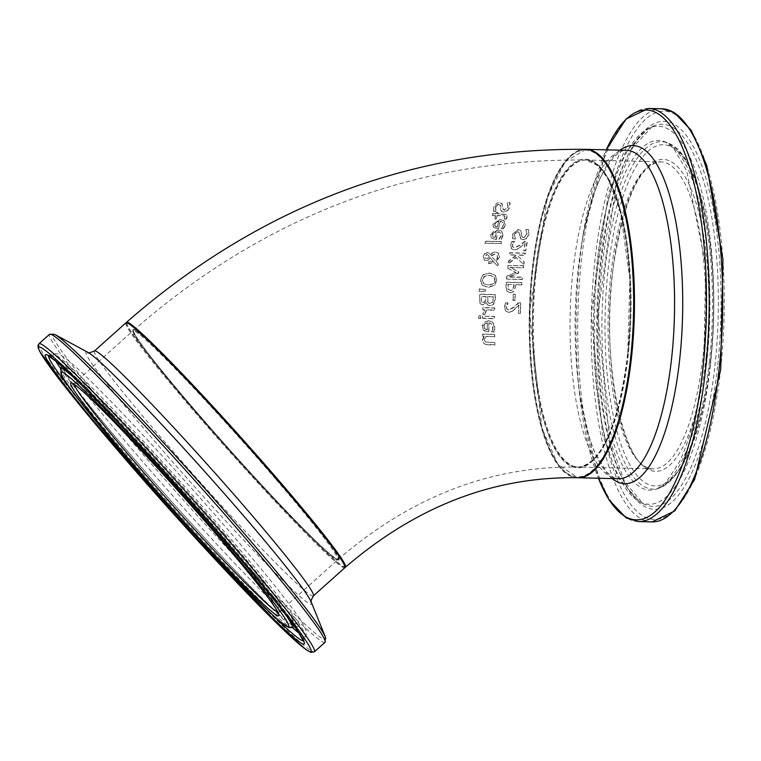 <?xml version="1.0" encoding="UTF-8"?>
<svg xmlns="http://www.w3.org/2000/svg" width="761" height="761" viewBox="0 0 761 761"><rect width="100%" height="100%" fill="white"/><g stroke="black" fill="none" stroke-linecap="round" stroke-linejoin="round"><path stroke-width="0.57" stroke-dasharray="3.81 2.85" d="M518.679 313.37L520.486 313.418L520.819 303.011L518.602 302.954L514.693 306.911L509.014 310.098L507.083 309.204L506.512 307.13L508.025 303.03L505.799 302.964L504.695 307.244L506.189 311.439L508.843 312.4L511.991 311.61L518.926 305.066L518.422 313.142L520.229 313.19L520.562 302.783L518.602 302.954M518.355 302.735L514.436 306.683L508.767 309.87L506.826 308.985L506.255 306.902L507.092 304.752M506.845 304.533L508.025 303.154M507.777 302.811L505.799 302.964M505.542 302.745L504.438 307.016L505.456 310.716L507.511 312.039L511.991 311.61M511.734 311.382L514.731 309.413M514.474 309.194L518.926 305.066M518.669 304.847L518.422 313.142M504.448 227.187L505.237 225.142L504.267 220.747L500.519 219.615L493.157 224.485L493.48 227.425L498.503 228.956L500.215 221.441L502.136 221.784L503.592 223.477L503.535 225.085L501.299 228.804L503.43 228.842L504.971 224.914L504.001 220.519L500.253 219.387L492.9 224.257L493.48 227.425L498.246 228.728L500.215 221.441M495.211 226.474L494.783 224.409L496.201 222.269L498.721 221.422L497.409 227.139L495.211 226.474M497.142 226.911L494.954 226.245L494.526 224.181L495.934 222.041L498.465 221.194L497.409 227.139M499.948 221.213L501.813 221.537L503.287 223.078L502.526 227.311M502.26 227.082L501.328 228.7M501.042 228.576L503.43 228.842M503.173 228.614L504.191 226.968M503.002 235.739L501.908 231.23L498.132 230.069L493.318 231.392L490.893 235.054L491.311 238.069L496.372 239.639L497.875 231.943L499.834 232.305L501.318 234.055L501.299 235.682L499.168 239.487L501.309 239.525L503.002 235.739L501.661 231.011L497.875 229.841L490.636 234.826L491.311 238.069L496.372 239.639M496.124 239.411L497.875 231.943M497.618 231.715L499.482 232.048L501.014 233.627L501.052 235.453L498.921 239.258L501.052 239.306L502.755 235.51M493.623 232.552L496.124 231.696L494.973 237.546L492.757 236.871L492.262 234.749L493.623 232.552L496.381 231.915L495.221 237.774L493.014 237.09L492.519 234.978L493.879 232.78M507.435 210.883L509.87 207.287L510.041 202.778L507.463 202.74L508.129 207.125L504.667 210.169L503.306 209.751L502.174 203.653L499.673 202.74L493.87 207.277L493.68 211.406L496.124 211.444L495.601 207.42L498.874 204.623L500.491 205.384L501.556 211.377L503.811 212.091L507.435 210.883L509.594 207.049L509.756 202.531L507.425 202.873M507.149 202.626L507.863 206.887L504.4 209.931L502.64 208.885L501.899 203.415L499.397 202.493L496.619 203.244L493.604 207.04L493.68 211.406M493.413 211.168L496.124 211.444M495.887 211.063L495.325 207.182L498.598 204.376L500.348 205.46L500.434 209.037L501.432 211.254L503.535 211.862L507.159 210.645M501.052 243.377L501.385 241.475L485.204 241.161L484.862 243.063L501.299 243.596L501.632 241.703L485.451 241.389L485.118 243.282L501.299 243.596M506.293 219.12L507.121 217.132L506.626 214.659L497.742 213.889L498.065 212.69L496.457 212.671L496.134 213.86L492.814 213.812L492.348 215.591L495.658 215.639L494.821 218.93L496.429 218.959L497.275 215.667L502.783 215.744L505.133 216.153L504.695 215.801L505.304 217.551L504.543 219.092L506.293 219.12L506.95 215.544L506.36 214.431L497.475 213.651L497.799 212.452L496.457 212.671M496.134 213.86L492.548 213.584L492.082 215.363L495.392 215.411L494.555 218.702L496.429 218.959M496.162 218.73L497.275 215.667M497.009 215.43L504.695 215.801L504.572 218.987M504.277 218.854L506.036 218.892M495.868 213.632L496.191 212.433M482.284 285.308L488.162 287.42L494.317 285.632L496.876 280.467L495.24 275.244L489.19 272.99L482.978 274.75L480.619 280.058L482.274 285.308M482.978 274.75L480.372 279.839L482.036 285.09L487.906 287.201L494.07 285.413L496.629 280.248L494.992 275.025L489.437 273.199L483.225 274.968M483.473 283.501L482.17 279.896L484.12 276.386L488.962 275.197L493.48 276.585L494.831 280.219C495.183 282.788 492.938 284.367 488.086 284.947L483.72 283.72L482.417 280.115L484.367 276.595L489.209 275.406L491.454 275.682L493.775 276.842L495.011 278.992L494.07 283.073L490.303 285.061L488.334 285.166L483.72 283.72M488.21 258.36L485.204 258.264L484.652 256.695L487.135 254.764L488.239 254.973L489.684 256.828L488.21 258.36L485.347 258.302L484.405 256.476L486.888 254.545L488.239 254.973L489.684 256.828M491.283 255.886L494.812 254.26L496.933 254.992L497.751 257.57L495.535 260.776L491.035 255.667L494.564 254.041L496.885 254.973L497.504 257.351L495.535 260.776M494.593 262.745L497.97 266.588L498.303 263.896L496.343 261.708L499.53 257.047L499.406 254.83L498.284 253.071L495.639 252.148L492.643 252.994L490.683 254.887L489.618 253.461L487.535 252.747L484.9 253.755L483.34 256.742L484.319 260.1L486.022 260.728L488.22 260.167L490.293 257.827L493.575 261.565L489.057 261.67L488.79 263.715L494.346 262.526L497.732 266.369L498.055 263.677L496.343 261.708M489.437 256.609L487.963 258.141M495.287 260.557L491.035 255.667M496.096 261.489L499.283 256.828L498.036 252.852L495.382 251.929L492.396 252.776L490.436 254.669L489.171 253.09L487.287 252.528L484.9 253.755M484.652 253.537L483.092 256.524L484.072 259.882L485.775 260.509L487.972 259.948L490.293 257.827M490.046 257.608L493.575 261.565M493.328 261.346L489.057 261.67M488.809 261.451L488.79 263.715M488.543 263.496L494.346 262.526M485.204 290.968L485.309 289.484L479.259 288.847L479.088 291.282L485.451 291.187L485.556 289.703L479.506 289.066L479.335 291.501L485.451 291.187M486.365 302.669L487.639 305.009L490.132 305.912L493.737 304.286L495.23 299.52L495.487 294.773L479.849 294.336L479.592 298.712L480.01 303.087L480.79 304.191L482.835 304.914L486.108 302.45L487.392 304.79L489.875 305.694L493.737 304.286M487.934 302.174L487.811 296.752L493.585 296.914L492.652 302.459L490.312 303.601L488.733 303.211L487.687 301.955L487.563 296.533L493.337 296.695L492.652 302.459M481.989 302.184L481.38 301.489L481.247 296.352L485.822 296.486L485.033 301.508L482.978 302.383L481.38 301.489L481.494 296.581L486.07 296.704L485.29 301.736L483.225 302.602L481.989 302.193M492.396 302.241L490.065 303.373L488.61 303.068L487.687 301.955M493.489 304.058L494.973 299.301L495.24 294.555L479.601 294.117L480.01 303.087M479.763 302.868L480.876 304.229L482.579 304.685L486.289 302.669M484.776 314.331L486.203 309.775L494.545 310.022L494.612 307.891L482.855 307.539L482.778 309.67L484.529 309.727L482.712 314.274L485.033 314.559L486.45 310.003L494.802 310.25L494.869 308.119L483.102 307.767L483.035 309.898L484.786 309.946L482.969 314.493L485.033 314.559M482.826 318.364L494.621 318.735L494.65 316.576L482.864 316.205L482.569 318.136L494.365 318.507L494.393 316.348L482.864 316.205M482.607 315.977L482.569 318.136M480.61 318.222L480.657 315.777L478.583 315.71L478.536 318.155L480.866 318.45L480.904 316.005L478.84 315.939L478.802 318.383L480.866 318.45M494.536 330.046L494.85 327.582L492.833 322.274L488.762 320.847C483.986 321.656 481.875 323.587 482.436 326.631L484.091 330.769L488.914 332.1L488.885 323.064L490.912 323.492L492.795 325.556L493.118 327.496L491.72 331.958L493.889 332.024L494.583 327.354L492.576 322.046L488.505 320.628L482.17 326.402L483.501 330.226L488.657 331.872L488.885 323.064M484.995 329.066L484.072 326.564L485.004 323.996L487.373 323.016L487.373 329.894L484.995 329.066M487.116 329.665L484.738 328.828L483.806 326.336L484.747 323.767L487.116 322.788L487.373 329.894M488.629 322.835L490.617 323.254L492.453 325.128L492.614 330.169M492.348 329.932L491.72 331.825M491.463 331.72L493.889 332.024M493.632 331.796L494.27 329.817M528.41 229.575L525.813 229.518L526.878 234.245L523.644 237.499L521.77 236.329L520.562 230.459L517.956 229.451L512.505 234.312L512.676 238.754L515.14 238.802L514.265 234.474L517.318 231.477L519.183 232.676L519.573 236.509L520.79 238.916L522.94 239.563L526.488 238.279L528.638 234.436L528.667 229.793L526.07 229.736L527.126 234.474L523.901 237.717L522.493 237.261L521.865 235.834L520.809 230.688L518.212 229.679L512.762 234.531L512.924 238.973L515.387 239.021L514.522 234.702L517.575 231.705L519.287 232.571L520.857 238.992L523.188 239.782L526.736 238.497L528.895 234.654L528.667 229.793M487.259 344.743L494.954 345.028L494.869 342.764L485.451 341.984L484.234 339.625L485.594 336.229L494.707 336.781L494.66 334.545L482.826 334.136L482.864 336.362L484.177 336.41L482.626 340.376L482.997 342.241L485.099 344.305L494.679 344.781L494.602 342.517L485.451 341.984L484.5 339.863L485.86 336.467L494.707 336.781M494.431 336.543L494.66 334.545M494.393 334.307L482.826 334.136M482.56 333.898L482.864 336.362M482.598 336.124L484.177 336.41M483.91 336.172L482.35 340.138L482.712 341.965L484.776 344.048L486.983 344.505M523.663 264.409L523.996 261.717L517.509 255.867L518.66 254.992L524.881 255.135L525.176 253.09L509.623 252.738L509.328 254.783L516.472 254.945L508.462 261.137L508.139 263.667L515.929 257.38L523.901 264.628L524.243 261.927L517.765 256.086L518.907 255.211L525.128 255.354L525.423 253.308L509.87 252.956L509.575 254.992L516.719 255.163L508.709 261.346L508.386 263.886L516.177 257.599L523.901 264.628M523.996 250.788L525.794 250.826L527.335 241.484L525.128 241.437L520.762 244.985L514.731 247.858L512.895 247.068L512.572 245.194L514.56 241.513L512.343 241.465L510.745 245.308L511.753 249.066L514.284 249.931L517.518 249.208L525.204 243.33L523.739 250.569L525.547 250.607L527.088 241.266L525.128 241.437M524.881 241.208L520.514 244.766L514.474 247.639L512.648 246.84L512.324 244.975L513.428 243.063M513.18 242.845L514.541 241.627M514.312 241.294L512.343 241.465M512.096 241.247L510.498 245.08L511.497 248.847L514.036 249.713L517.518 249.208M517.271 248.99L520.505 247.239M520.258 247.011L525.204 243.33M524.957 243.111L523.739 250.569M510.431 292.823L513.989 291.473L516.082 284.795L521.894 284.937L522.065 282.778L506.484 282.398L506.16 286.469L506.826 290.769L507.692 291.834L510.431 292.823L513.742 291.254L516.082 284.795M515.834 284.576L521.894 284.937M521.646 284.719L521.818 282.559L506.236 282.179L505.913 286.25L506.579 290.55L507.444 291.615L510.184 292.605M507.853 284.376L514.065 284.528L512.771 289.456L510.393 290.331L508.101 289.085L507.853 284.376L514.312 284.747L513.019 289.675L510.641 290.55L508.348 289.304L508.101 284.595M508.595 289.713L508.101 289.085L508.595 289.713M506.769 279.125L522.35 279.515L522.541 277.375L509.119 277.052L518.66 273.104L518.793 271.82L510.117 267.511L523.53 267.834L523.758 265.874L508.186 265.503L507.863 268.367L516.101 272.524L507.045 276.167L506.769 279.125L522.103 279.297L522.293 277.156L508.871 276.833L518.412 272.885L518.545 271.601L509.87 267.292L523.53 267.834M523.283 267.615L523.758 265.874M523.511 265.665L508.186 265.503M507.948 265.294L507.863 268.367M507.616 268.148L516.101 272.524M515.853 272.314L507.045 276.167M506.797 275.948L506.522 278.916M514.788 300.414L515.121 294.146L513.218 294.098L512.885 300.367L515.035 300.643L515.368 294.364L513.466 294.317L513.142 300.585L515.035 300.643M126.355 322.588A164.243 8.561 -131.8 0 0 229.613 450.445A164.243 8.561 -131.8 0 0 345.171 567.297M577.466 477.727A164.243 52.129 91.4 0 1 529.304 312.276A164.243 52.129 91.4 0 1 585.361 149.337M630.517 356.709A163.425 51.862 91.4 0 1 542.041 428.405A163.425 51.862 91.4 0 1 571.692 155.482A163.425 51.862 91.4 0 1 630.517 356.709M127.087 322.892A163.425 8.523 -131.8 0 0 229.641 450.417A163.425 8.523 -131.8 0 0 344.952 566.536M144.419 337.561A153.57 8.01 48.2 0 1 262.602 462.726A153.57 8.01 48.2 0 1 338.36 559.211A153.57 8.01 48.2 0 1 230.022 450.074A153.57 8.01 48.2 0 1 133.632 330.264A153.57 8.01 48.2 0 1 144.419 337.561M597.499 165.46A153.57 48.733 -88.6 0 0 585.104 160.01A153.57 48.733 -88.6 0 0 532.69 312.362A153.57 48.733 -88.6 0 0 577.723 467.054A153.57 48.733 -88.6 0 0 629.252 334.583A153.57 48.733 -88.6 0 0 597.499 165.46M276.262 478.393A154.388 8.048 48.2 0 1 298.046 523.34A154.388 8.048 48.2 0 1 133.679 332.49A154.388 8.048 48.2 0 1 276.262 478.393M627.796 354.322A154.388 48.999 -88.6 0 0 572.224 164.224A154.388 48.999 -88.6 0 0 544.22 422.06A154.388 48.999 -88.6 0 0 627.796 354.322M275.434 478.764A153.57 8.01 -131.8 0 0 133.013 330.807A153.57 8.01 -131.8 0 0 229.413 450.626A153.57 8.01 -131.8 0 0 337.741 559.763A153.57 8.01 -131.8 0 0 275.434 478.764M74.283 384.533A153.57 8.01 48.2 0 1 74.331 383.287A153.57 8.01 48.2 0 1 216.742 531.245A153.57 8.01 48.2 0 1 279.059 612.244A153.57 8.01 48.2 0 1 277.813 612.148M344.866 567.716A164.243 8.561 48.2 0 1 228.994 450.997A164.243 8.561 48.2 0 1 125.898 322.854M94.412 351.011A164.243 8.561 -131.8 0 0 197.499 479.154A164.243 8.561 -131.8 0 0 313.37 595.882M38.963 343.744A206.621 10.778 -131.8 0 0 168.666 504.943A206.621 10.778 -131.8 0 0 314.417 651.787M324.995 642.332A206.621 10.778 48.2 0 1 179.235 495.487A206.621 10.778 48.2 0 1 49.541 334.288M54.763 334.44A204.994 10.692 -131.8 0 0 181.023 493.889A204.994 10.692 -131.8 0 0 325.423 637.128M311.249 602.065L311.22 601.98A169.104 8.818 48.2 0 1 192.143 483.948A169.104 8.818 48.2 0 1 88.105 352.476L88.029 352.429M285.499 614.508A173.765 9.065 -131.8 0 0 221.784 535.849A173.765 9.065 -131.8 0 0 72.79 376.638M60.538 368.571A173.765 9.065 -131.8 0 0 169.713 504.01A173.765 9.065 -131.8 0 0 292.148 627.587M224.4 534.022A174.897 9.122 -131.8 0 0 62.098 365.67A174.897 9.122 -131.8 0 0 171.986 501.975A174.897 9.122 -131.8 0 0 295.211 626.36A174.897 9.122 -131.8 0 0 224.4 534.022M48.694 355.91A191.116 9.969 48.2 0 1 49.065 355.587A191.116 9.969 48.2 0 1 226.074 539.844A191.116 9.969 48.2 0 1 303.772 640.429A191.116 9.969 48.2 0 1 303.411 640.762M269.841 612.367A191.116 9.969 48.2 0 1 73.18 392.429M299.006 633.123A189.08 9.864 -131.8 0 0 305.522 636.139A189.08 9.864 -131.8 0 0 228.652 536.619A189.08 9.864 -131.8 0 0 53.527 354.331A189.08 9.864 -131.8 0 0 55.8 361.133M60.604 368.457A189.08 9.864 -131.8 0 0 171.986 501.975A189.08 9.864 -131.8 0 0 292.272 627.53M628.329 354.122A153.57 48.733 91.4 0 1 578.503 467.073A153.57 48.733 91.4 0 1 533.471 312.381A153.57 48.733 91.4 0 1 585.884 160.029A153.57 48.733 91.4 0 1 628.329 354.122M703.069 355.92A153.57 48.733 -88.6 0 0 660.624 161.827A153.57 48.733 -88.6 0 0 608.21 314.179A153.57 48.733 -88.6 0 0 653.242 468.871A153.57 48.733 -88.6 0 0 703.069 355.92M586.141 149.356A164.243 52.129 -88.6 0 0 530.084 312.295A164.243 52.129 -88.6 0 0 578.246 477.746M620.063 150.174A169.104 53.67 -88.6 0 0 581.157 247.021L583.411 232.961A204.994 65.056 91.4 0 1 606.298 149.841L583.411 232.961A204.994 65.056 91.4 0 0 579.53 394.112L598.365 478.231A204.994 65.056 91.4 0 1 579.53 394.112L577.96 379.958C581.366 409.76 586.959 433.77 594.731 451.986L606.308 471.544C613.005 477.556 617.019 479.944 618.351 478.717A164.243 52.129 91.4 0 1 570.198 313.266A164.243 52.129 91.4 0 1 626.255 150.326C624.981 149.032 620.852 151.23 613.88 156.899L601.371 175.877C592.733 193.703 585.989 217.418 581.157 247.021A169.104 53.67 -88.6 0 0 577.96 379.958A169.104 53.67 -88.6 0 0 612.167 478.564M706.151 356.633A156.034 49.522 91.4 0 1 621.68 425.085A156.034 49.522 91.4 0 1 649.989 164.509A156.034 49.522 91.4 0 1 706.151 356.633M710.546 360.495A170.673 54.164 -88.6 0 0 649.114 150.345A170.673 54.164 -88.6 0 0 618.151 435.378A170.673 54.164 -88.6 0 0 710.546 360.495M720.61 369.342A204.157 64.79 -88.6 0 0 647.116 117.965A204.157 64.79 -88.6 0 0 610.084 458.912A204.157 64.79 -88.6 0 0 720.61 369.342M651.968 521.913A206.621 65.57 91.4 0 1 591.383 313.77A206.621 65.57 91.4 0 1 661.899 108.794M648.439 108.471A206.621 65.57 -88.6 0 0 577.913 313.446A206.621 65.57 -88.6 0 0 638.498 521.589M717.575 366.678A194.065 61.593 91.4 0 1 612.51 451.825A194.065 61.593 91.4 0 1 647.725 127.715A194.065 61.593 91.4 0 1 717.575 366.678M709.423 361.266A173.765 55.144 91.4 0 1 659.787 487.934A173.765 55.144 91.4 0 1 602.094 314.036A173.765 55.144 91.4 0 1 668.082 143.106A173.765 55.144 91.4 0 1 709.423 361.266M706.817 361.494A174.897 55.505 91.4 0 1 656.857 488.99A174.897 55.505 91.4 0 1 598.793 313.951A174.897 55.505 91.4 0 1 665.209 141.907A174.897 55.505 91.4 0 1 706.817 361.494M714.94 365.86A191.116 60.652 -88.6 0 0 652.158 126.63A191.116 60.652 -88.6 0 0 596.89 313.903A191.116 60.652 -88.6 0 0 643.093 503.63A191.116 60.652 -88.6 0 0 714.94 365.86M710.384 365.223A189.08 60.005 91.4 0 1 639.297 501.528A189.08 60.005 91.4 0 1 593.58 313.827A189.08 60.005 91.4 0 1 648.267 128.542A189.08 60.005 91.4 0 1 710.384 365.223M338.36 559.211C411.282 496.533 491.073 465.808 577.723 467.054M133.632 330.264C265.113 215.43 415.611 158.678 585.104 160.01M72.856 383.772L74.331 383.287L133.118 330.655L136.314 336.999C144.133 348.985 160.79 370.008 186.283 400.048C233.408 455.791 306.226 534.298 330.122 554.265C344.41 564.89 335.078 557.413 337.913 559.677L279.059 612.244L278.421 613.651M294.526 626.636L299.748 626.208L296.923 624.296C285.584 615.497 263.42 593.656 230.44 558.783C170.721 495.658 92.852 405.309 70.278 373.09L62.754 361.171L61.746 366.317M48.105 355.644L53.527 354.331C56.523 352.286 62.526 355.244 71.534 363.206C83.758 373.784 102.155 391.982 126.735 417.808C160.647 453.566 195.13 491.739 230.174 532.329C263.525 571.13 286.374 599.44 298.712 617.257C305.618 627.093 307.882 633.39 305.522 636.139L303.61 641.38M627.758 354.255C618.217 425.875 601.799 463.487 578.503 467.073L653.242 468.871C624.334 473.97 598.897 358.241 613.899 262.964C624.638 197.651 640.21 163.938 660.624 161.827L585.884 160.029L598.546 165.955L608.372 179.339L620.51 212.243L629.889 279.144L627.758 354.255M585.751 149.356L565.157 161.855L547.454 197.118L529.523 312.286L541.899 428.177L557.889 464.258L577.856 477.737M659.787 487.934C685.261 474.674 702.232 432.286 710.698 360.781C721.713 264.067 702.47 155.12 668.082 143.106L665.209 141.907L673.865 148.642L686.726 170.759L705.732 265.57L703.83 362.636C699.074 404.548 690.912 437.699 679.326 462.07L665.856 482.655L656.857 488.99L659.787 487.934M652.158 126.63L632.629 147.586L615.316 189.803L597.87 313.932L609.333 438.745L624.581 481.751L643.093 503.63L639.297 501.528L617.884 477.128L602.531 434.531L591.268 313.76L608.324 193.684L625.704 151.886L648.267 128.542L652.158 126.63"/><path stroke-width="1.14" d="M345.171 567.297A164.243 8.561 -131.8 0 0 345.475 567.173A164.243 8.561 -131.8 0 0 264.447 463.982A164.243 8.561 -131.8 0 0 138.055 330.112A164.243 8.561 -131.8 0 0 126.516 322.303A164.243 8.561 -131.8 0 0 126.355 322.588M126.516 322.303C260.072 205.641 413.023 147.986 585.361 149.337A164.243 52.129 91.4 0 1 598.622 155.168A164.243 52.129 91.4 0 1 632.572 336.048A164.243 52.129 91.4 0 1 577.466 477.727C493.765 476.462 416.429 506.274 345.475 567.173M344.952 566.536A163.425 8.523 -131.8 0 0 278.612 480.362A163.425 8.523 -131.8 0 0 127.087 322.892M277.813 612.148A153.57 8.01 48.2 0 1 170.721 503.107A153.57 8.01 48.2 0 1 74.283 384.533M278.222 481.095A164.243 8.561 48.2 0 1 344.866 567.716L345.133 565.49L341.67 559.002L322.293 532.843L278.631 480.372C224.428 417.247 154.397 342.85 134.212 326.992L128.152 322.835L125.898 322.854A164.243 8.561 48.2 0 1 278.222 481.095M311.259 602.094C310.146 602.807 310.849 600.733 313.37 595.882A164.243 8.561 -131.8 0 0 246.726 509.252A164.243 8.561 -131.8 0 0 94.412 351.011L125.898 322.854M215.553 533.423A156.034 8.133 -131.8 0 0 71.458 385.96A156.034 8.133 -131.8 0 0 237.565 578.836A156.034 8.133 -131.8 0 0 215.553 533.423M219.377 536.61A170.673 8.904 48.2 0 1 243.453 586.293A170.673 8.904 48.2 0 1 61.746 375.316A170.673 8.904 48.2 0 1 219.377 536.61M228.11 543.915A204.157 10.644 48.2 0 1 256.914 603.34A204.157 10.644 48.2 0 1 39.562 350.964A204.157 10.644 48.2 0 1 228.11 543.915M230.583 542.812A206.621 10.778 -131.8 0 0 38.963 343.744L38.05 345.228L38.117 347.682L39.791 351.592L78.326 403.378L184.2 525.708L288.172 634.227L306.702 650.094L310.954 652.377L314.417 651.787A206.621 10.778 -131.8 0 0 230.583 542.812M38.963 343.744L49.541 334.288A206.621 10.778 48.2 0 1 241.161 533.347A206.621 10.778 48.2 0 1 324.995 642.332L325.366 636.976A204.994 10.692 -131.8 0 0 242.455 531.454A204.994 10.692 -131.8 0 0 54.906 334.517A204.994 10.692 -131.8 0 0 54.763 334.44M225.475 541.708A194.065 10.121 -131.8 0 0 46.25 358.298A194.065 10.121 -131.8 0 0 252.861 598.203A194.065 10.121 -131.8 0 0 225.475 541.708M325.423 637.128A204.994 10.692 -131.8 0 0 325.366 636.976L311.22 601.98A169.104 8.818 48.2 0 0 242.826 514.94A169.104 8.818 48.2 0 0 88.105 352.476L54.906 334.517L49.541 334.288M72.79 376.638A173.765 9.065 -131.8 0 0 60.538 368.571L61.755 375.573C64.59 380.814 70.821 389.603 80.457 401.97C101.898 429.309 130.978 463.582 167.715 504.771C198.022 538.626 224.914 567.487 248.4 591.345C262.678 605.794 273.456 616.039 280.723 622.06L288.847 627.54L292.148 627.587A173.765 9.065 -131.8 0 0 285.499 614.508M303.411 640.762A191.116 9.969 48.2 0 1 269.841 612.367M73.18 392.429A191.116 9.969 48.2 0 1 48.694 355.91M55.8 361.133A189.08 9.864 -131.8 0 0 60.604 368.457M292.272 627.53A189.08 9.864 -131.8 0 0 299.006 633.123M577.856 477.737L578.246 477.746A164.243 52.129 -88.6 0 0 631.544 356.947A164.243 52.129 -88.6 0 0 586.141 149.356L585.751 149.356M586.141 149.356L626.255 150.326A164.243 52.129 91.4 0 1 671.649 357.908A164.243 52.129 91.4 0 1 618.351 478.717L578.246 477.746M651.968 521.913L674.76 510.945L694.669 479.344L720.724 369.551L722.95 259.558L706.76 165.498L691.33 130.483L674.046 112.371L661.899 108.794A206.621 65.57 91.4 0 1 719.012 369.941A206.621 65.57 91.4 0 1 651.968 521.913L638.498 521.589A206.621 65.57 -88.6 0 0 705.542 369.618A206.621 65.57 -88.6 0 0 648.439 108.471L625.951 119.116L606.27 149.841A204.994 65.056 91.4 0 1 681.789 146.083A204.994 65.056 91.4 0 1 702.86 369.133A204.994 65.056 91.4 0 1 598.403 478.231L609.104 499.948L626.198 517.918L638.498 521.589M612.167 478.564A169.104 53.67 -88.6 0 0 679.697 359.354A169.104 53.67 -88.6 0 0 620.063 150.174M313.37 595.882L344.866 567.716M278.421 613.651L277.499 611.53C270.783 599.792 250.122 573.746 215.525 533.385C176.533 488.315 140.604 449.019 107.748 415.496C91.415 399.002 80.457 388.804 74.863 384.923L72.856 383.772M314.417 651.787L324.995 642.332M292.148 627.587L294.526 626.636M60.538 368.571L61.746 366.317M303.61 641.38L298.388 632.191C286.041 614.089 261.717 583.915 225.427 541.67C163.13 469.099 82.445 383.183 56.656 361.856L48.105 355.644M88 352.419C87.173 353.446 89.303 352.971 94.412 351.011M661.899 108.794L648.439 108.471"/></g></svg>
